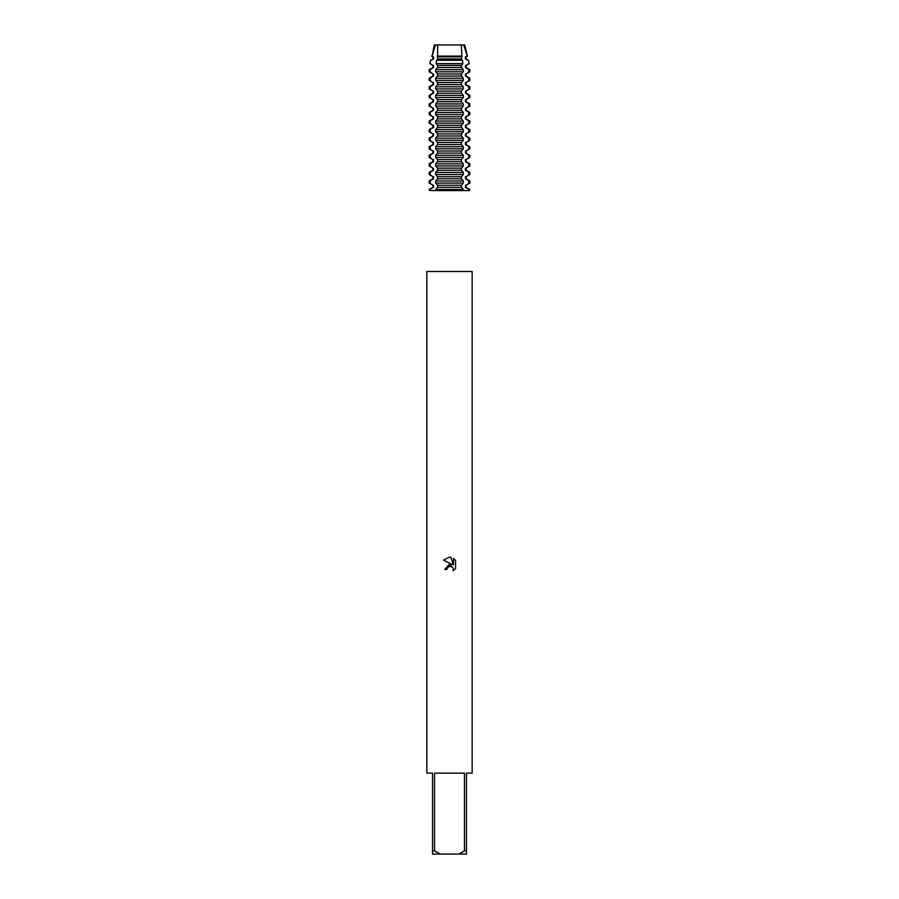 <?xml version="1.0" encoding="UTF-8"?>
<svg xmlns="http://www.w3.org/2000/svg" width="899" height="899" viewBox="0 0 899 899"><rect width="100%" height="100%" fill="white"/><g stroke="black" fill="none" stroke-linecap="round" stroke-linejoin="round"><path stroke-width="1.35" d="M446.949 569.427L444.814 569.427L449.5 564.066L452.096 564.381L443.443 560.122L449.5 557.133L450.815 557.279L453.456 564.887L453.456 558.369L455.557 560.493L455.557 568.528L453.118 570.865L453.22 568.157L451.455 566.404L449.5 566.224L447.297 567.954L446.949 569.427L447.174 568.235M449.5 773.14L464.48 773.14L464.48 850.814L466.491 850.814L466.491 773.14L472.155 773.14L472.155 271.498L426.845 271.498L426.845 773.14L432.509 773.14L432.509 854.05L440.094 854.05L434.52 850.814L434.52 773.14L449.5 773.14M449.5 566.235L452.512 567.1L453.467 569.404L453.118 570.865L455.557 568.528M452.096 564.381L444.814 569.427M447.297 567.954L449.421 566.246M455.557 560.493L453.456 558.369M450.815 557.279L449.691 557.133M449.5 557.133L443.443 560.122M464.48 850.814L458.906 854.05L466.491 854.05L466.491 850.814M458.906 854.05L440.094 854.05M432.509 850.814L434.52 850.814M436.599 60.289L436.105 63.615L462.895 63.615L462.401 60.289L436.599 60.289L437.577 58.963L437.644 44.95L463.682 44.95L467.39 56.098L466.087 56.851L466.087 58.963L468.401 60.289L469.199 63.615L466.087 65.413L466.087 67.515L469.851 69.695L469.851 71.796L466.087 73.965L466.087 76.078L469.851 78.247L469.851 80.359L466.087 82.528L466.087 84.641L469.851 86.81L469.851 88.922L466.087 91.091L466.087 93.204L469.851 95.373L469.851 97.474L466.087 99.654L466.087 101.756L469.851 103.936L469.851 106.037L466.087 108.217L466.087 110.319L469.851 112.487L469.851 114.6L466.087 116.769L466.087 118.882L469.851 121.05L469.851 123.163L466.087 125.332L466.087 127.444L469.851 129.613L469.851 131.715L466.087 133.895L466.087 135.996L469.851 138.176L469.851 140.278L466.087 142.458L466.087 144.559L469.851 146.728L469.851 148.841L466.087 151.01L466.087 153.122L469.851 155.291L469.851 157.404L466.087 159.572L466.087 161.685L469.851 163.854L469.851 165.967L466.087 168.135L466.087 170.237L469.851 172.417L469.851 174.518L466.087 176.698L466.087 178.8L469.851 180.969L469.851 183.081L466.087 185.25L466.087 187.363L469.851 189.532L469.334 190.588L463.345 190.588L463.345 189.532L435.655 189.532L435.655 190.588L429.666 190.588L429.149 189.532L432.913 187.363L432.913 185.25L429.149 183.081L429.149 180.969L432.913 178.8L432.913 176.698L429.149 174.518L429.149 172.417L432.913 170.237L432.913 168.135L429.149 165.967L429.149 163.854L432.913 161.685L432.913 159.572L429.149 157.404L429.149 155.291L432.913 153.122L432.913 151.01L429.149 148.841L429.149 146.728L432.913 144.559L432.913 142.458L429.149 140.278L429.149 138.176L432.913 135.996L432.913 133.895L429.149 131.715L429.149 129.613L432.913 127.444L432.913 125.332L429.149 123.163L429.149 121.05L432.913 118.882L432.913 116.769L429.149 114.6L429.149 112.487L432.913 110.319L432.913 108.217L429.149 106.037L429.149 103.936L432.913 101.756L432.913 99.654L429.149 97.474L429.149 95.373L432.913 93.204L432.913 91.091L429.149 88.922L429.149 86.81L432.913 84.641L432.913 82.528L429.149 80.359L429.149 78.247L432.913 76.078L432.913 73.965L429.149 71.796L429.149 69.695L432.913 67.515L432.913 65.413L429.801 63.615L430.599 60.289L433.554 58.963L433.554 56.851L432.127 56.098L435.318 44.95L437.644 44.95L434.284 44.95L432.127 56.098M437.116 56.098L461.884 56.098L461.356 44.95L464.716 44.95L467.39 56.098M435.655 71.796L463.345 71.796L463.345 69.695L435.655 69.695L435.655 71.796L437.577 73.965L437.577 76.078L435.655 78.247L435.655 80.359L437.577 82.528L437.577 84.641L435.655 86.81L435.655 88.922L437.577 91.091L437.577 93.204L435.655 95.373L435.655 97.474L437.577 99.654L437.577 101.756L435.655 103.936L435.655 106.037L437.577 108.206L437.577 110.319L435.655 112.487L435.655 114.6L437.577 116.769L437.577 118.882L435.655 121.05L435.655 123.163L437.577 125.332L437.577 127.444L435.655 129.613L435.655 131.715L437.577 133.895L437.577 135.996L435.655 138.176L435.655 140.278L437.577 142.458L437.577 144.559L435.655 146.728L435.655 148.841L437.577 151.01L437.577 153.122L435.655 155.291L435.655 157.404L437.577 159.572L437.577 161.685L435.655 163.854L435.655 165.967L437.577 168.135L437.577 170.237L435.655 172.417L435.655 174.518L437.577 176.698L437.577 178.8L435.655 180.969L435.655 183.081L437.577 185.25L437.577 187.363L435.655 189.532M435.655 80.359L463.345 80.359L463.345 78.247L435.655 78.247M435.655 88.922L463.345 88.922L463.345 86.81L435.655 86.81M435.655 97.474L463.345 97.474L463.345 95.373L435.655 95.373M435.655 106.037L463.345 106.037L463.345 103.936L435.655 103.936M435.655 114.6L463.345 114.6L463.345 112.487L435.655 112.487M435.655 123.163L463.345 123.163L463.345 121.05L435.655 121.05M435.655 131.715L463.345 131.715L463.345 129.613L435.655 129.613M435.655 140.278L463.345 140.278L463.345 138.176L435.655 138.176M435.655 148.841L463.345 148.841L463.345 146.728L435.655 146.728M435.655 157.404L463.345 157.404L463.345 155.291L435.655 155.291M435.655 165.967L463.345 165.967L463.345 163.854L435.655 163.854M435.655 174.518L463.345 174.518L463.345 172.417L435.655 172.417M435.655 183.081L463.345 183.081L463.345 180.969L435.655 180.969M432.913 65.413L430.295 63.615M468.705 63.615L466.087 65.413M432.913 67.515L433.554 67.515L433.554 65.413M465.446 65.413L465.446 67.515L466.087 67.515M431.082 60.289L433.554 58.963M466.873 56.098L465.446 56.851L465.446 58.963L466.087 58.963M465.446 58.963L467.918 60.289M429.666 69.695L433.554 67.515M465.446 67.515L469.334 69.695M432.913 58.963L432.913 56.851L433.554 56.851M465.446 56.851L466.087 56.851M432.913 56.851L431.61 56.098M432.913 73.965L429.666 71.796M469.334 71.796L466.087 73.965M432.913 76.078L433.554 76.078L433.554 73.965M465.446 73.965L465.446 76.078L466.087 76.078M429.666 78.247L433.554 76.078M465.446 76.078L469.334 78.247M432.913 82.528L429.666 80.359M469.334 80.359L466.087 82.528M432.913 84.641L433.554 84.641L433.554 82.528M465.446 82.528L465.446 84.641L466.087 84.641M429.666 86.81L433.554 84.641M465.446 84.641L469.334 86.81M432.913 91.091L429.666 88.922M469.334 88.922L466.087 91.091M432.913 93.204L433.554 93.204L433.554 91.091M465.446 91.091L465.446 93.204L466.087 93.204M429.666 95.373L433.554 93.204M465.446 93.204L469.334 95.373M432.913 99.654L429.666 97.474M469.334 97.474L466.087 99.654M432.913 101.756L433.554 101.756L433.554 99.654M465.446 99.654L465.446 101.756L466.087 101.756M429.666 103.936L433.554 101.756M465.446 101.756L469.334 103.936M432.913 108.217L429.666 106.037M469.334 106.037L466.087 108.217M432.913 110.319L433.554 110.319L433.554 108.217M465.446 108.217L465.446 110.319L466.087 110.319M429.666 112.487L433.554 110.319M465.446 110.319L469.334 112.487M432.913 116.769L429.666 114.6M469.334 114.6L466.087 116.769M432.913 118.882L433.554 118.882L433.554 116.769M465.446 116.769L465.446 118.882L466.087 118.882M429.666 121.05L433.554 118.882M465.446 118.882L469.334 121.05M432.913 125.332L429.666 123.163M469.334 123.163L466.087 125.332M432.913 127.444L433.554 127.444L433.554 125.332M465.446 125.332L465.446 127.444L466.087 127.444M429.666 129.613L433.554 127.444M465.446 127.444L469.334 129.613M432.913 133.895L429.666 131.715M469.334 131.715L466.087 133.895M432.913 135.996L433.554 135.996L433.554 133.895M465.446 133.895L465.446 135.996L466.087 135.996M429.666 138.176L433.554 135.996M465.446 135.996L469.334 138.176M432.913 142.458L429.666 140.278M469.334 140.278L466.087 142.458M432.913 144.559L433.554 144.559L433.554 142.458M465.446 142.458L465.446 144.559L466.087 144.559M429.666 146.728L433.554 144.559M465.446 144.559L469.334 146.728M432.913 151.01L429.666 148.841M469.334 148.841L466.087 151.01M432.913 153.122L433.554 153.122L433.554 151.01M465.446 151.01L465.446 153.122L466.087 153.122M429.666 155.291L433.554 153.122M465.446 153.122L469.334 155.291M432.913 159.572L429.666 157.404M469.334 157.404L466.087 159.572M432.913 161.685L433.554 161.685L433.554 159.572M465.446 159.572L465.446 161.685L466.087 161.685M429.666 163.854L433.554 161.685M465.446 161.685L469.334 163.854M432.913 168.135L429.666 165.967M469.334 165.967L466.087 168.135M432.913 170.237L433.554 170.237L433.554 168.135M465.446 168.135L465.446 170.237L466.087 170.237M429.666 172.417L433.554 170.237M465.446 170.237L469.334 172.417M432.913 176.698L429.666 174.518M469.334 174.518L466.087 176.698M432.913 178.8L433.554 178.8L433.554 176.698M465.446 176.698L465.446 178.8L466.087 178.8M429.666 180.969L433.554 178.8M465.446 178.8L469.334 180.969M432.913 185.25L429.666 183.081M469.334 183.081L466.087 185.25M432.913 187.363L433.554 187.363L433.554 185.25M465.446 185.25L465.446 187.363L466.087 187.363M429.666 189.532L433.554 187.363M465.446 187.363L469.334 189.532M435.655 190.588L463.345 190.588M436.105 63.615L437.577 65.413L437.577 67.515L435.655 69.695M463.345 189.532L461.423 187.363L461.423 185.25L463.345 183.081M463.345 180.969L461.423 178.8L461.423 176.698L463.345 174.518M463.345 172.417L461.423 170.237L461.423 168.135L463.345 165.967M463.345 163.854L461.423 161.685L461.423 159.572L463.345 157.404M463.345 155.291L461.423 153.122L461.423 151.01L463.345 148.841M463.345 146.728L461.423 144.559L461.423 142.458L463.345 140.278M463.345 138.176L461.423 135.996L461.423 133.895L463.345 131.715M463.345 129.613L461.423 127.444L461.423 125.332L463.345 123.163M463.345 121.05L461.423 118.882L461.423 116.769L463.345 114.6M463.345 112.487L461.423 110.319L461.423 108.217L463.345 106.037M463.345 103.936L461.423 101.756L461.423 99.654L463.345 97.474M463.345 95.373L461.423 93.204L461.423 91.091L463.345 88.922M463.345 86.81L461.423 84.641L461.423 82.528L463.345 80.359M463.345 78.247L461.423 76.078L461.423 73.965L463.345 71.796M463.345 69.695L461.423 67.515L461.423 65.413L462.895 63.615M462.401 60.289L461.423 58.963L461.884 56.098M429.149 189.532L429.666 190.588M469.334 190.588L469.851 189.532M437.577 187.363L461.423 187.363M437.577 185.25L461.423 185.25M437.577 56.851L461.423 56.851M437.577 58.963L461.423 58.963M437.577 65.413L461.423 65.413M437.577 67.515L461.423 67.515M437.577 73.965L461.423 73.965M437.577 76.078L461.423 76.078M437.577 82.528L461.423 82.528M437.577 84.641L461.423 84.641M437.577 91.091L461.423 91.091M437.577 93.204L461.423 93.204M437.577 99.654L461.423 99.654M437.577 101.756L461.423 101.756M437.577 108.217L461.423 108.217M437.577 110.319L461.423 110.319M437.577 116.769L461.423 116.769M437.577 118.882L461.423 118.882M437.577 125.332L461.423 125.332M437.577 127.444L461.423 127.444M437.577 133.895L461.423 133.895M437.577 135.996L461.423 135.996M437.577 142.458L461.423 142.458M437.577 144.559L461.423 144.559M437.577 151.01L461.423 151.01M437.577 153.122L461.423 153.122M437.577 159.572L461.423 159.572M437.577 161.685L461.423 161.685M437.577 168.135L461.423 168.135M437.577 170.237L461.423 170.237M437.577 176.698L461.423 176.698M437.577 178.8L461.423 178.8M430.261 190.588L430.261 189.183M430.261 183.43L430.261 180.62M430.261 174.878L430.261 172.057M430.261 166.315L430.261 163.506M430.261 157.752L430.261 154.943M430.261 149.189L430.261 146.38M430.261 140.637L430.261 137.817M430.261 132.074L430.261 129.254M430.261 123.511L430.261 120.702M430.261 114.948L430.261 112.139M430.261 106.397L430.261 103.576M430.261 97.834L430.261 95.013M430.261 89.271L430.261 86.461M430.261 80.708L430.261 77.898M430.261 72.156L430.261 69.335M468.739 190.588L468.739 189.183M468.739 72.156L468.739 69.335M468.739 80.708L468.739 77.898M468.739 89.271L468.739 86.461M468.739 97.834L468.739 95.013M468.739 106.397L468.739 103.576M468.739 114.948L468.739 112.139M468.739 123.511L468.739 120.702M468.739 132.074L468.739 129.254M468.739 140.637L468.739 137.817M468.739 149.189L468.739 146.38M468.739 157.752L468.739 154.943M468.739 166.315L468.739 163.506M468.739 174.878L468.739 172.057M468.739 183.43L468.739 180.62M469.851 180.969L469.851 183.081M429.149 180.969L429.149 183.081M469.851 172.417L469.851 174.518M429.149 172.417L429.149 174.518M469.851 163.854L469.851 165.967M429.149 163.854L429.149 165.967M469.851 155.291L469.851 157.404M429.149 155.291L429.149 157.404M469.851 146.728L469.851 148.841M429.149 146.728L429.149 148.841M469.851 138.176L469.851 140.278M429.149 138.176L429.149 140.278M469.851 129.613L469.851 131.715M429.149 129.613L429.149 131.715M469.851 121.05L469.851 123.163M429.149 121.05L429.149 123.163M469.851 112.487L469.851 114.6M429.149 112.487L429.149 114.6M469.851 103.936L469.851 106.037M429.149 103.936L429.149 106.037M469.851 95.373L469.851 97.474M429.149 95.373L429.149 97.474M469.851 86.81L469.851 88.922M429.149 86.81L429.149 88.922M469.851 78.247L469.851 80.359M429.149 78.247L429.149 80.359M469.851 69.695L469.851 71.796M429.149 69.695L429.149 71.796M468.401 60.289L469.199 63.615M430.599 60.289L429.801 63.615"/></g></svg>
